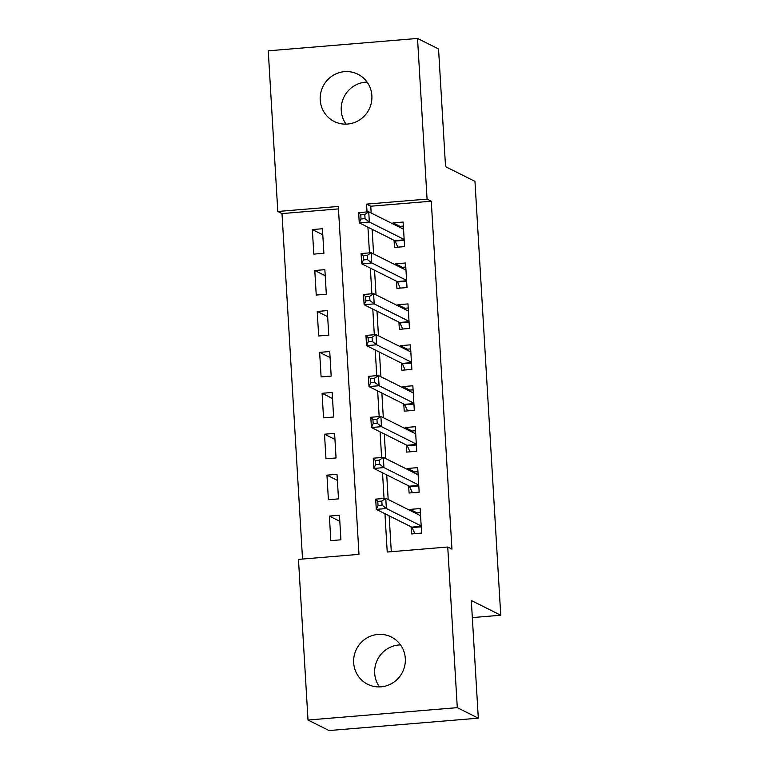 <?xml version="1.0" encoding="UTF-8"?>
<svg xmlns="http://www.w3.org/2000/svg" width="769" height="769" viewBox="0 0 769 769"><rect width="100%" height="100%" fill="white"/><g stroke="black" fill="none" stroke-linecap="round" stroke-linejoin="round"><path stroke-width="1.15" d="M346.05 124.126A26.425 25.723 116.6 0 1 341.253 110.505A26.425 25.723 116.6 0 1 367.082 82.091M371.869 95.702A26.425 25.723 116.6 0 1 360.19 119.541A26.425 25.723 116.6 0 1 334.227 121.473A26.425 25.723 116.6 0 1 320.231 99.989A26.425 25.723 116.6 0 1 331.92 76.15A26.425 25.723 116.6 0 1 357.873 74.218A26.425 25.723 116.6 0 1 371.869 95.702M379.482 686.909A26.425 25.723 116.6 0 1 374.686 673.298A26.425 25.723 116.6 0 1 400.514 644.874M405.311 658.495A26.425 25.723 116.6 0 1 393.622 682.334A26.425 25.723 116.6 0 1 367.669 684.266A26.425 25.723 116.6 0 1 353.673 662.772A26.425 25.723 116.6 0 1 365.352 638.933A26.425 25.723 116.6 0 1 391.315 637.011A26.425 25.723 116.6 0 1 405.311 658.495M417.529 38.45L438.551 48.966L445.539 166.642L474.963 181.369L500.744 615.229L471.31 600.502L478.308 718.179L329.036 730.55L308.013 720.034L298.468 559.38L358.988 554.362L338.312 206.457L277.801 211.475L268.256 50.821L417.529 38.45L427.074 199.104L366.553 204.121L367.024 211.936M338.456 208.899L282.002 213.58L302.534 559.044M282.002 213.58L277.801 211.475M394.064 240.284L394.497 247.445L404.581 246.609L403.119 222.049L393.036 222.885L393.103 223.981M396.496 281.214L396.929 288.375L407.012 287.539L405.551 262.979L395.468 263.815L395.535 264.911M398.928 322.144L399.361 329.305L409.444 328.469L407.983 303.909L397.9 304.745L397.967 305.841M401.36 363.074L401.793 370.235L411.876 369.399L410.415 344.839L400.332 345.675L400.399 346.771M403.792 404.004L404.215 411.165L414.308 410.329L412.847 385.769L402.764 386.605L402.831 387.701M406.224 444.934L406.647 452.095L416.74 451.259L415.279 426.699L405.196 427.535L405.253 428.631M408.656 485.864L409.079 493.025L419.172 492.189L417.711 467.629L407.628 468.465L407.685 469.561M339.811 521.315L329.372 516.086L330.833 540.645L340.917 539.809L339.456 515.249L329.372 516.086M337.389 480.385L326.94 475.155L328.401 499.715L338.485 498.879L337.024 474.319L326.94 475.155M334.957 439.445L324.508 434.225L325.969 458.776L336.053 457.949L334.592 433.389L324.508 434.225M332.525 398.515L322.076 393.295L323.538 417.846L333.621 417.019L332.16 392.459L322.076 393.295M330.093 357.585L319.644 352.365L321.106 376.916L331.189 376.089L329.728 351.529L319.644 352.365M327.661 316.655L317.213 311.435L318.674 335.986L328.757 335.149L327.296 310.599L317.213 311.435M325.229 275.725L314.781 270.505L316.242 295.056L326.325 294.219L324.864 269.669L314.781 270.505M323.893 253.289L322.432 228.739L312.349 229.575L313.81 254.126L323.893 253.289M384.952 513.711L387.23 552.027L447.741 547.009L451.941 549.114L431.274 201.209L370.764 206.217L371.167 213.003M372.129 229.306L373.599 253.933M374.561 270.236L376.022 294.863M376.993 311.166L378.454 335.793M379.425 352.096L380.886 376.723M381.857 393.026L383.318 417.654M384.289 433.956L385.75 458.584M386.72 474.886L388.182 499.514M389.152 515.816L391.286 551.69M411.088 526.794L411.511 533.955L421.604 533.119L420.143 508.559L410.06 509.395L410.117 510.491M472.329 617.584L500.744 615.229M478.308 718.179L457.286 707.653L308.013 720.034M431.274 201.209L427.074 199.104M447.741 547.009L457.286 707.653M367.928 227.201L369.456 252.866M370.36 268.131L371.879 293.796M372.792 309.061L374.311 334.726M375.224 349.991L376.743 375.657M377.656 390.921L379.175 416.587M380.088 431.851L381.607 457.517M382.52 472.781L384.039 498.447M370.764 206.217L366.553 204.121M417.029 512.885L410.06 509.395M322.797 234.795L312.349 229.575M414.597 471.955L407.628 468.465M412.165 431.024L405.196 427.535M409.733 390.094L402.764 386.605M407.301 349.164L400.332 345.675M404.869 308.234L397.9 304.745M402.437 267.304L395.468 263.815M400.005 226.374L393.036 222.885M414.924 533.667L421.595 533.071M415.202 513.038L420.383 512.606M414.837 533.628L412.097 527.582A4.124 0.807 85.3 0 0 411.761 527.13L376.281 509.366L375.676 499.139L385.759 498.302L420.566 515.72M381.818 501.071L385.759 498.302L386.365 508.53L376.281 509.366L378.031 505.502L382.068 505.166L381.818 501.071L377.79 501.407L378.031 505.502M421.172 525.958L386.365 508.53L382.068 505.166M375.676 499.139L377.79 501.407M412.492 492.737L419.163 492.141M412.77 472.108L417.952 471.676M412.405 492.698L409.666 486.652A4.124 0.807 85.3 0 0 409.329 486.2L373.849 468.436L373.244 458.209L383.327 457.372L418.134 474.79M379.386 460.141L383.327 457.372L383.933 467.6L373.849 468.436L375.599 464.572L379.636 464.236L379.386 460.141L375.359 460.477L375.599 464.572M418.74 485.028L383.933 467.6L379.636 464.236M373.244 458.209L375.359 460.477M410.06 451.807L416.731 451.211M410.338 431.178L415.52 430.746M409.973 451.768L407.234 445.722A4.124 0.807 85.3 0 0 406.897 445.27L371.417 427.506L370.812 417.279L380.895 416.442L415.702 433.86M376.954 419.211L380.895 416.442L381.501 426.67L371.417 427.506L373.167 423.642L377.204 423.306L376.954 419.211L372.927 419.547L373.167 423.642M416.308 444.098L381.501 426.67L377.204 423.306M370.812 417.279L372.927 419.547M407.628 410.877L414.299 410.281M407.906 390.248L413.088 389.816M407.541 410.838L404.802 404.792A4.124 0.807 85.3 0 0 404.465 404.34L368.985 386.576L368.38 376.349L378.463 375.512L413.27 392.93M374.522 378.281L378.463 375.512L379.069 385.74L368.985 386.576L370.735 382.712L374.772 382.376L374.522 378.281L370.495 378.617L370.735 382.712M413.876 403.167L379.069 385.74L374.772 382.376M368.38 376.349L370.495 378.617M405.196 369.947L411.867 369.351M405.474 349.318L410.656 348.886M405.119 369.908L402.37 363.862A4.124 0.807 85.3 0 0 402.033 363.41L366.553 345.646L365.948 335.419L376.031 334.582L410.838 352M372.09 337.351L376.031 334.582L376.637 344.81L366.553 345.646L368.303 341.782L372.34 341.446L372.09 337.351L368.063 337.687L368.303 341.782M411.444 362.237L376.637 344.81L372.34 341.446M365.948 335.419L368.063 337.687M402.764 329.017L409.444 328.421M403.043 308.388L408.224 307.956M402.687 328.978L399.938 322.932A4.124 0.807 85.3 0 0 399.601 322.48L364.122 304.716L363.516 294.489L373.599 293.652L408.406 311.07M369.658 296.421L373.599 293.652L374.205 303.88L364.122 304.716L365.871 300.852L369.908 300.516L369.658 296.421L365.631 296.757L365.871 300.852M409.021 321.307L374.205 303.88L369.908 300.516M363.516 294.489L365.631 296.757M400.332 288.087L407.012 287.491M400.611 267.458L405.792 267.026M400.255 288.048L397.506 282.002A4.124 0.807 85.3 0 0 397.169 281.55L361.69 263.786L361.084 253.559L371.167 252.722L405.974 270.14M367.226 255.491L371.167 252.722L371.773 262.95L361.69 263.786L363.439 259.922L367.476 259.586L367.226 255.491L363.199 255.827L363.439 259.922M406.59 280.377L371.773 262.95L367.476 259.586M361.084 253.559L363.199 255.827M397.9 247.157L404.581 246.561M398.179 226.528L403.36 226.096M397.823 247.118L395.074 241.072A4.124 0.807 85.3 0 0 394.737 240.62L359.258 222.856L358.652 212.629L368.736 211.792L403.542 229.21M364.794 214.561L368.736 211.792L369.341 222.02L359.258 222.856L361.007 218.992L365.044 218.656L364.794 214.561L360.767 214.897L361.007 218.992M404.158 239.447L369.341 222.02L365.044 218.656M358.652 212.629L360.767 214.897M421.229 526.823L412.097 527.582M421.201 526.342L411.761 527.13M418.797 485.893L409.666 486.652M418.769 485.412L409.329 486.2M416.365 444.963L407.234 445.722M416.337 444.482L406.897 445.27M413.933 404.033L404.802 404.792M413.905 403.552L404.465 404.34M411.502 363.103L402.37 363.862M411.473 362.622L402.033 363.41M409.07 322.173L399.938 322.932M409.041 321.692L399.601 322.48M406.638 281.243L397.506 282.002M406.609 280.762L397.169 281.55M404.206 240.312L395.074 241.072M404.177 239.832L394.737 240.62"/></g></svg>
